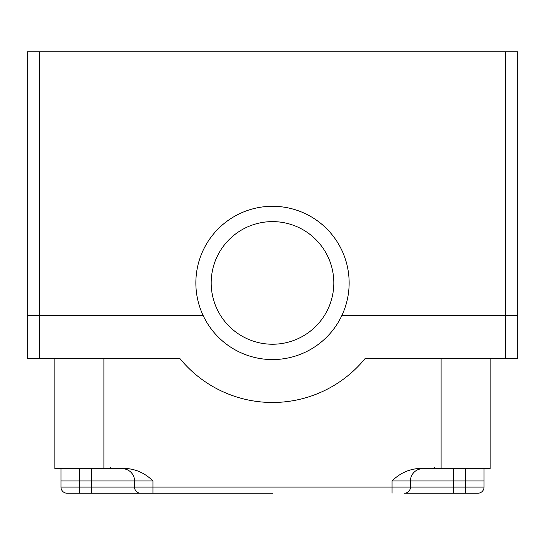<?xml version="1.0" encoding="UTF-8"?>
<svg xmlns="http://www.w3.org/2000/svg" width="545" height="545" viewBox="0 0 545 545"><rect width="100%" height="100%" fill="white"/><g stroke="black" fill="none" stroke-linecap="round" stroke-linejoin="round"><path stroke-width="0.82" d="M27.25 284.762L27.25 358.338L179.727 358.338A119.559 119.559 0 0 0 365.273 358.338L517.75 358.338L517.75 315.419L341.913 315.419L505.488 315.419L505.488 358.338M272.5 493.225L79.366 493.225L272.5 493.225M490.159 358.338L490.159 468.7L416.584 468.7C407.19 469.926 399.015 474.014 392.059 480.963L392.059 487.094L152.941 487.094L152.941 480.963C145.985 474.014 137.81 469.926 128.416 468.7L54.841 468.7L54.841 358.338M286.37 358.297A76.641 76.641 0 0 1 203.087 315.419L27.25 315.419L27.25 51.775L517.75 51.775L517.75 315.419M103.891 358.338L103.891 468.7M441.109 358.338L441.109 468.7M453.372 493.225L404.322 493.225L465.634 493.225L453.372 493.225L453.372 487.094L410.453 487.094A6.131 6.131 0 0 1 404.322 493.225M453.372 468.7L453.372 487.094L484.028 487.094A6.131 6.131 0 0 1 477.897 493.225L465.634 493.225L477.897 493.225A6.131 6.131 0 0 0 484.028 487.094L484.028 468.7L484.028 480.963L465.634 480.963L465.634 493.225M122.284 468.7A12.263 12.263 0 0 1 134.547 480.963L134.547 487.094A6.131 6.131 0 0 0 140.678 493.225M152.941 493.225L152.941 487.094L60.972 487.094A6.131 6.131 0 0 0 67.103 493.225L79.366 493.225L67.103 493.225A6.131 6.131 0 0 1 60.972 487.094L60.972 468.7L60.972 480.963L152.941 480.963M410.453 487.094L410.453 480.963L410.453 487.094L410.453 480.963L410.453 487.094L392.059 487.094L392.059 493.225M392.059 480.963L410.453 480.963A12.263 12.263 0 0 1 422.716 468.7A12.263 12.263 0 0 0 410.453 480.963L465.634 480.963L465.634 468.7M203.087 315.419A76.641 76.641 0 0 0 349.141 282.923A76.641 76.641 0 0 0 255.857 208.115A76.641 76.641 0 0 0 203.087 315.419L27.25 315.419M333.812 282.923A61.312 61.312 0 0 1 241.844 336.02A61.312 61.312 0 0 1 241.844 229.827A61.312 61.312 0 0 1 333.812 282.923M39.513 51.775L39.513 358.338M91.628 468.7L91.628 493.225M79.366 468.7L79.366 493.225M505.488 315.419L505.488 51.775M434.978 467.167L433.445 468.7M110.022 467.167L111.555 468.7"/></g></svg>
